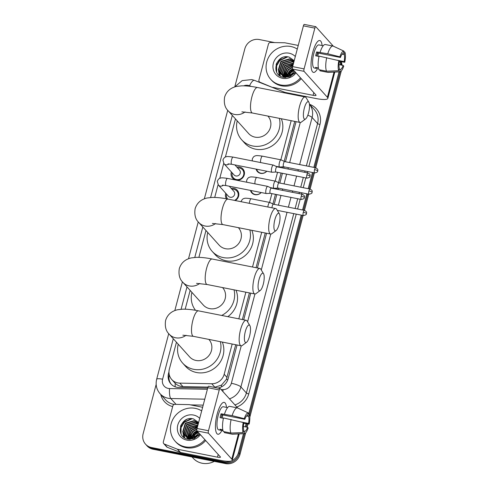 <?xml version="1.0" encoding="UTF-8"?>
<svg xmlns="http://www.w3.org/2000/svg" width="488" height="488" viewBox="0 0 488 488"><rect width="100%" height="100%" fill="white"/><g stroke="black" fill="none" stroke-linecap="round" stroke-linejoin="round"><path stroke-width="0.73" d="M261.171 192.534A6.497 6.082 138 0 1 254.974 194.669A6.497 6.082 138 0 1 251.771 192.864A6.497 6.082 138 0 1 250.472 190.411M266.802 171.233A6.497 6.082 138 0 1 260.604 173.368A6.497 6.082 138 0 1 257.402 171.556A6.497 6.082 138 0 1 256.096 169.11M231.172 188.35A6.911 6.466 138 0 1 233.856 188.331A6.911 6.466 138 0 1 237.266 190.253A6.911 6.466 138 0 1 235.277 200.544M236.802 167.049A6.911 6.466 138 0 1 239.486 167.024A6.911 6.466 138 0 1 242.896 168.946A6.911 6.466 138 0 1 243.555 176.552A6.911 6.466 138 0 1 236.509 180.194M174.393 382.452L175.21 383.324C177.376 385.38 179.944 386.465 182.909 386.594L208.01 387.082M213.439 387.185L214.848 387.216L221.491 385.123L226.408 379.335L235.716 344.729M242.371 319.548L249.411 292.892M256.066 267.711L265.24 232.983M272.908 203.96L275.458 194.328M276.806 189.216L277.092 188.142M278.538 182.658L281.082 173.026M282.436 167.915L282.717 166.841M284.168 161.357L294.728 121.396M176.455 342.247L169.36 369.099A12.188 11.401 -42 0 0 171.739 379.518A12.188 11.401 -42 0 0 179.785 383.123L211.725 383.745A12.188 11.401 -42 0 0 224.181 374.259L232.172 344.028M238.821 318.847L245.867 292.19M252.516 267.009L261.696 232.282M269.583 202.416L271.907 193.626M273.256 188.514L273.341 188.191M275.214 181.109L277.538 172.325M278.886 167.207L278.971 166.89M280.844 159.808L291.177 120.688M235.46 118.913L225.377 157.081M223.711 163.395L219.752 178.382M218.081 184.696L214.714 197.439M205.979 230.501L198.884 257.347M190.149 290.415L185.19 309.185M235.558 180.005A6.911 6.466 138 0 1 232.617 178.193A6.911 6.466 138 0 1 231.367 171.935M226.45 198.805A6.911 6.466 138 0 1 225.737 193.242M231.489 460.928A12.188 11.401 138 0 1 223.98 461.892L151.524 447.533L152.293 448.387A12.188 11.401 138 0 1 146.278 445.001A12.188 11.401 138 0 0 152.293 448.387L224.748 462.746L152.293 448.387L153.061 449.241A12.188 11.401 138 0 1 147.047 445.855L145.516 444.147A12.188 11.401 138 0 1 143.13 433.728L156.166 384.398M243.463 433.71L238.467 452.626L239.236 453.48A12.188 11.401 138 0 1 224.748 462.746A12.188 11.401 138 0 0 239.236 453.48L244.47 433.661L239.236 453.48L240.004 454.334A12.188 11.401 138 0 1 225.517 463.6L153.061 449.241M340.075 71.821L314.778 167.567L340.075 71.821M313.424 172.685L309.148 188.868L313.424 172.685M307.794 193.986L303.518 210.175L307.794 193.986M302.17 215.287L249.484 414.678L302.17 215.287M247.074 423.81L246.226 427.024L247.074 423.81M340.667 61.683A12.188 11.401 138 0 1 341.325 65.081A12.188 11.401 138 0 0 340.667 61.683M341.112 61.744A12.188 11.401 138 0 1 342.045 65.227M341.283 71.01L315.718 167.756A2.641 0.762 101.2 0 0 314.559 169.647A2.641 0.762 101.2 0 0 314.668 172.929L283.626 166.774A2.641 0.762 101.2 0 0 283.687 166.78M314.37 172.868L310.094 189.057M308.739 194.175L304.463 210.359A2.641 0.762 101.2 0 0 303.298 212.249A2.641 0.762 101.2 0 0 303.408 215.537L277.276 210.352M303.115 215.476L249.813 417.197M248.032 423.944L247.166 427.214M245.677 432.85L240.004 454.334M340.148 61.61A12.188 11.401 138 0 1 340.563 64.934M234.771 86.876L244.83 48.818A12.188 11.401 138 0 1 259.317 39.546L274.64 42.584M151.524 447.533A12.188 11.401 138 0 1 145.516 444.147M238.467 452.626A12.188 11.401 138 0 1 231.733 460.812M339.069 71.87L313.833 167.378M312.479 172.496L308.202 188.685M306.854 193.797L302.572 209.986M301.224 215.098L248.734 413.769M246.117 423.675L245.281 426.841M180.499 426.42A16.244 15.195 138 0 1 186.654 419.515M276.104 64.581A16.244 15.195 138 0 1 282.259 57.669M168.964 371.825L168.525 373.497A12.188 11.401 -42 0 0 170.904 383.916A12.188 11.401 -42 0 0 178.95 387.521L207.705 388.082M217.904 388.07A12.188 11.401 -42 0 0 228.134 378.749L237.052 344.992M243.707 319.811L250.747 293.16M257.402 267.979L266.576 233.252M274.207 204.362L276.794 194.596M278.142 189.478L278.489 188.179M279.837 183.061L282.418 173.289M283.772 168.177L284.114 166.872M285.468 161.76L296.064 121.658M171.3 384.33A12.188 11.401 138 0 1 169.226 374.607M312.79 52.198A16.244 4.703 -78.8 0 1 316.901 42.413A16.244 4.703 -78.8 0 1 322.098 45.543A16.244 4.703 -78.8 0 0 319.786 40.528A16.244 4.703 -78.8 0 0 312.79 52.198A16.244 4.703 -78.8 0 0 311.521 69.564A16.244 4.703 -78.8 0 0 317.517 68.649A16.244 4.703 -78.8 0 1 313.467 72.407A16.244 4.703 -78.8 0 1 312.79 52.198M273.323 87.803L260.012 82.246A2.031 1.897 -42 0 1 258.939 80.038L268.437 44.085A2.031 1.897 -42 0 1 270.517 42.505L284.663 42.779A2.031 1.897 -42 0 1 285.004 42.816L298.235 45.439M284.888 92.366L315.974 98.527A16.244 3.294 -165.2 0 0 327.838 98.405A16.244 3.294 -165.2 0 0 327.387 97.277L304.054 71.34L292.611 69.076L315.943 95.014A4.063 0.824 14.8 0 1 316.059 95.294A4.063 0.824 14.8 0 1 313.089 95.325L273.219 87.419L273.689 87.95M333.322 46.177L315.84 26.736A2.031 0.586 101.2 0 0 315.724 26.669A2.031 0.586 101.2 0 0 314.851 28.127L303.408 25.858A2.031 0.586 -78.8 0 1 304.286 24.4L315.724 26.669M292.611 69.076A2.031 0.586 -78.8 0 1 292.641 66.618L304.079 68.887L314.851 28.127M304.079 68.887A2.031 0.586 101.2 0 0 304.054 71.34M292.641 66.618L303.408 25.858M272.896 87.328A2.031 1.897 -42 0 0 273.219 87.419M316.706 56.004A8.125 2.355 101.2 0 1 316.993 54.784A8.125 2.355 101.2 0 1 317.566 52.93L340.447 57.468A8.125 2.355 -78.8 0 1 343.284 53.473L343.912 51.112A10.559 3.056 -78.8 0 0 339.855 56.809L327.735 53.784L316.681 51.948A11.779 3.41 -78.8 0 0 316.132 53.826A11.779 3.41 -78.8 0 0 315.663 55.797L319.018 56.462M342.173 54.131L344.241 54.54A8.125 2.355 -78.8 0 1 344.162 61.598L336.696 60.122M318.255 53.07A8.125 2.355 -78.8 0 1 317.877 56.236M318.396 67.942L315.535 67.374A11.779 3.41 -78.8 0 0 316.492 68.442L314.339 68.021A11.779 3.41 -78.8 0 1 313.845 53.375A11.779 3.41 -78.8 0 1 318.92 44.914L323.202 45.762M339.026 64.63L343.149 65.447L343.741 66.1A10.559 3.056 -78.8 0 1 339.959 71.828L328.027 72.358A13.402 3.88 -78.8 0 1 327.753 72.334L320.122 70.827A13.402 3.88 -78.8 0 1 319.896 70.754L327.521 72.267L339.685 71.803L340.307 69.436L339.13 69.204M320.116 69.918L319.896 70.754M318.932 69.686A13.402 3.88 -78.8 0 1 319.091 56.12L338.837 60.652L339.428 61.311A8.125 2.355 -78.8 0 0 339.349 68.369L338.727 70.736L326.564 71.199L318.932 69.686M326.564 71.199A13.402 3.88 -78.8 0 1 326.716 57.627M339.392 61.506L344.754 62.257L344.162 61.598M344.241 54.54L344.87 52.179L343.765 51.661M344.87 52.179A10.559 3.056 -78.8 0 1 344.754 62.257M338.727 70.736A10.559 3.056 -78.8 0 1 338.837 60.652M343.149 65.447A8.125 2.355 -78.8 0 1 340.307 69.436M320.104 52.271A13.402 3.88 -78.8 0 1 325.337 44.53L332.962 46.043A13.402 3.88 -78.8 0 1 333.188 46.11L343.912 51.112M327.735 53.784A13.402 3.88 -78.8 0 1 332.962 46.043M340.447 57.468L339.855 56.809M317.566 52.93L316.681 51.948M316.492 68.442L316.712 67.606M287.365 75.585A18.276 17.098 138 0 1 293.129 69.65M300.492 77.83A20.307 18.995 138 0 1 280.722 84.967A20.307 18.995 138 0 1 270.706 79.324A20.307 18.995 138 0 1 269.144 56.358A20.307 18.995 138 0 1 290.879 46.519A20.307 18.995 138 0 1 297.271 49.081M301.261 78.684A20.307 18.995 138 0 1 281.491 85.821A20.307 18.995 138 0 1 271.474 80.178L270.706 79.324M294.057 61.25L289.957 59.121L281.143 61.762L278.642 70.223L280.197 73.23M280.826 73.889L285.669 76.842L294.081 73.749L295.026 72.498M294.069 61.213L289.652 58.78L280.838 61.421L278.337 69.888L280.045 73.066L283.784 75.335A9.181 8.589 138 0 0 284.467 75.5A9.181 8.589 138 0 0 294.331 70.986M293.965 61.604L291.177 60.475L282.363 63.117L279.862 71.577L280.868 73.853M293.996 61.482L290.872 60.134L282.058 62.775L279.557 71.242L280.691 73.706M293.794 62.257L292.397 61.83L283.583 64.471L281.082 72.938L281.625 74.402M293.843 62.067L292.092 61.494L283.278 64.135L280.777 72.596L281.43 74.267M293.617 62.922L284.498 65.49L281.997 73.95L282.253 74.755M280.045 73.066L284.754 75.823M280.996 74.048L281.417 74.591M281.259 74.42L285.974 77.177M281.735 74.609L282.088 75.207M282.216 75.402L282.637 75.945M284.632 77.299L282.479 75.774L284.278 77.391M293.55 63.172L284.803 65.825L282.302 74.292L282.473 74.859M282.558 75.091L282.845 75.756M282.955 75.963L283.308 76.567M283.436 76.756L283.857 77.299M282.345 74.981L282.65 75.628M282.759 75.829L283.131 76.415M283.266 76.604L283.888 77.33M293.239 64.343L286.023 67.185L283.424 75.231M283.479 75.487L283.693 76.219M283.778 76.445L284.065 77.11M293.325 64.026L285.718 66.844L283.174 75.146M283.241 75.396L283.473 76.11M283.528 76.738L283.546 76.329L283.87 76.982M292.867 65.77L287.243 68.54L284.498 75.506M284.522 75.78L284.644 76.585M284.699 76.842L284.876 77.452M292.965 65.386L286.938 68.198L284.217 75.445M284.248 75.713L284.394 76.506M284.461 76.75L284.681 77.439M292.471 67.478L288.457 69.894L285.724 75.658M285.706 75.963L285.718 76.848M285.742 77.135L285.785 77.488M292.544 67.027L288.152 69.552L285.401 75.634M285.395 75.902L285.437 76.793M285.468 77.073L285.535 77.488M292.715 69.192L289.677 71.248L287.176 75.609M287.066 76.116L286.95 76.97M292.489 68.82L289.372 70.912L286.785 75.646M286.706 76.097L286.621 76.951M293.935 70.547L290.897 72.602L289.036 75.207M288.689 76.018L288.42 76.872M293.63 70.205L290.592 72.267L288.512 75.359M288.249 76.073L288.024 76.921M290.927 75.396L290.366 76.348M293.27 72.425L291.415 74.042M290.262 75.64L289.805 76.549M294.215 60.652L289.067 57.084C275.848 53.351 270.273 75.158 283.254 77.202L289.707 76.799L295.484 72.267M296.002 72.84A13.243 12.389 138 0 1 282.491 78.275A13.243 12.389 138 0 1 273.371 63.281A13.243 12.389 138 0 1 289.116 53.204A13.243 12.389 138 0 1 295.307 56.529M295.356 72.12L290.177 75.67L283.784 75.335M287.273 74.042L286.535 75.658M286.389 76.067L286.145 76.909M286.06 72.688L284.919 75.579M284.876 75.762L284.717 76.61M293.038 65.105L291.074 65.746M284.839 71.333L283.498 75.256M283.388 76.238L283.375 76.616M283.369 76.738L283.375 77.232M281.179 67.265L279.813 71.37M279.752 71.876L279.716 72.596M279.709 72.669L280.155 75.915M279.959 65.91L278.593 70.016M278.532 70.522L279.148 75.183M286.81 56.767L279.606 60.414L276.513 65.612L276.379 71.413M291.983 71.669L290.616 72.901M290.763 70.315L289.396 71.547M286.596 76.085L286.34 76.933M289.543 68.96L288.176 70.187M285.602 74.127L285.108 75.603M285.059 75.811L284.888 76.659M284.852 76.897L284.809 77.238M292.983 65.325L292.635 65.422M288.323 67.606L286.956 68.832M284.382 72.773L283.668 75.305M283.632 75.536L283.589 75.884M283.522 76.927L283.522 77.263M285.883 64.892L284.516 66.124M284.663 63.538L283.296 64.77M280.722 68.704L279.929 71.821M279.892 72.236L279.868 72.81M279.862 72.858L280.283 75.994M283.449 62.183L282.076 63.41M279.508 67.35L278.709 70.461M278.672 70.882L279.276 75.286M282.229 60.829L280.862 62.055M287.816 56.846L279.758 60.579L276.653 65.837L276.653 72.017M304.341 108.123A8.937 2.586 101.2 0 0 305.567 118.974A8.937 2.586 101.2 0 0 308.569 112.813A8.937 2.586 101.2 0 0 308.88 102.267A8.937 2.586 101.2 0 0 304.341 108.123M305.567 118.974L301.346 122.085A12.999 3.764 -78.8 0 1 300.114 122.464A12.999 3.764 -78.8 0 1 299.565 106.299A12.999 3.764 -78.8 0 1 305.165 96.966A12.999 3.764 -78.8 0 1 306.165 97.783L308.88 102.267M241.865 111.856L252.442 113.015A12.999 3.764 101.2 0 1 251.899 96.85A12.999 3.764 101.2 0 1 257.499 87.517C251.527 86.315 246.239 85.754 241.627 85.845L236.582 86.413C230.403 87.834 226.408 91.402 224.608 97.124C223.724 103.157 224.913 107.72 228.189 110.831L248.606 133.517A12.999 12.157 -42 0 0 255.017 137.134A12.999 12.157 -42 0 0 268.925 130.833A12.999 12.157 -42 0 0 267.93 116.132L267.869 116.071M279.356 118.346A22.338 20.899 138 0 1 252.68 145.979A22.338 20.899 138 0 1 241.658 139.769A22.338 20.899 138 0 1 237.235 120.884M281.308 118.737A22.338 20.899 138 0 1 277.379 141.233A22.338 20.899 138 0 1 255.559 149.175A22.338 20.899 138 0 1 244.537 142.972L241.658 139.769M274.86 219.71A8.937 2.586 101.2 0 0 276.08 230.568A8.937 2.586 101.2 0 0 279.081 224.407A8.937 2.586 101.2 0 0 279.392 213.854A8.937 2.586 101.2 0 0 274.86 219.71M276.08 230.568L271.865 233.679A12.999 3.764 -78.8 0 1 270.633 234.051A12.999 3.764 -78.8 0 1 270.084 217.886A12.999 3.764 -78.8 0 1 275.683 208.553A12.999 3.764 -78.8 0 1 276.684 209.37L279.392 213.854M212.384 223.449L222.961 224.608A12.999 3.764 101.2 0 1 222.418 208.443A12.999 3.764 101.2 0 1 228.012 199.11C222.046 197.902 216.751 197.347 212.146 197.433L207.101 198C200.922 199.421 196.926 202.996 195.121 208.718C194.236 214.744 195.432 219.313 198.707 222.418L219.118 245.11A12.999 12.157 -42 0 0 225.529 248.721A12.999 12.157 -42 0 0 239.443 242.426A12.999 12.157 -42 0 0 238.443 227.725L238.388 227.664M249.868 229.939A22.338 20.899 138 0 1 223.193 257.566A22.338 20.899 138 0 1 212.176 251.357A22.338 20.899 138 0 1 207.754 232.477M251.826 230.324A22.338 20.899 138 0 1 247.898 252.827A22.338 20.899 138 0 1 226.072 260.769A22.338 20.899 138 0 1 215.055 254.559L212.176 251.357M259.03 279.618A8.937 2.586 101.2 0 0 260.25 290.476A8.937 2.586 101.2 0 0 263.252 284.315A8.937 2.586 101.2 0 0 263.563 273.768A8.937 2.586 101.2 0 0 259.03 279.618M260.25 290.476L256.035 293.587A12.999 3.764 -78.8 0 1 254.803 293.959A12.999 3.764 -78.8 0 1 254.254 277.794A12.999 3.764 -78.8 0 1 259.854 268.461A12.999 3.764 -78.8 0 1 260.854 269.284L263.563 273.768M196.554 283.357L207.132 284.516A12.999 3.764 101.2 0 1 206.589 268.351A12.999 3.764 101.2 0 1 212.189 259.018C206.217 257.81 200.928 257.255 196.316 257.341L191.272 257.914C185.092 259.335 181.097 262.904 179.291 268.626C178.407 274.652 179.602 279.221 182.878 282.326L203.289 305.018A12.999 12.157 -42 0 0 209.7 308.63A12.999 12.157 -42 0 0 223.614 302.334A12.999 12.157 -42 0 0 222.613 287.633L222.559 287.572M195.536 310.307A22.338 20.899 138 0 1 191.924 292.385M234.039 289.848A22.338 20.899 138 0 1 221.674 315.449M235.997 290.232A22.338 20.899 138 0 1 227.829 316.663M245.336 331.456A8.937 2.586 101.2 0 0 246.556 342.308A8.937 2.586 101.2 0 0 249.557 336.153A8.937 2.586 101.2 0 0 249.868 325.6A8.937 2.586 101.2 0 0 245.336 331.456M246.556 342.308L242.341 345.419A12.999 3.764 -78.8 0 1 241.109 345.797A12.999 3.764 -78.8 0 1 240.56 329.632A12.999 3.764 -78.8 0 1 246.159 320.299A12.999 3.764 -78.8 0 1 247.16 321.116L249.868 325.6M182.86 335.195L193.437 336.348A12.999 3.764 101.2 0 1 192.894 320.183A12.999 3.764 101.2 0 1 198.488 310.85C192.522 309.648 187.227 309.093 182.622 309.178L177.577 309.746C171.398 311.167 167.402 314.742 165.597 320.457C164.712 326.49 165.908 331.059 169.184 334.164L189.594 356.856A12.999 12.157 -42 0 0 196.005 360.467A12.999 12.157 -42 0 0 209.919 354.166A12.999 12.157 -42 0 0 208.919 339.471L208.864 339.41M220.344 341.685A22.338 20.899 138 0 1 193.669 369.312A22.338 20.899 138 0 1 182.652 363.103A22.338 20.899 138 0 1 178.23 344.217M222.302 342.07A22.338 20.899 138 0 1 218.374 364.573A22.338 20.899 138 0 1 196.548 372.515A22.338 20.899 138 0 1 185.531 366.305L182.652 363.103M232.178 172.844A6.094 5.697 -42 0 0 233.416 177.858A6.094 5.697 -42 0 0 236.424 179.554A6.094 5.697 -42 0 0 242.945 176.601A6.094 5.697 -42 0 0 242.475 169.708A6.094 5.697 -42 0 0 239.474 168.018A6.094 5.697 -42 0 0 237.619 167.951M227.969 163.889L231.727 164.279A3.654 1.061 101.2 0 1 231.519 159.954A3.654 1.061 101.2 0 1 231.574 159.735A3.654 1.061 101.2 0 1 233.148 157.112C228.896 156.483 226.572 156.38 226.188 156.8C224.846 156.922 223.754 158.008 222.912 160.07L224.016 163.767L234.075 174.948A3.654 3.422 -42 0 0 239.797 174.192A3.654 3.422 -42 0 0 239.51 170.062L234.874 164.907M273.548 165.2A3.654 1.061 101.2 0 0 273.42 165.103A3.654 1.061 101.2 0 0 273.341 165.078A3.654 1.061 101.2 0 0 271.767 167.701A3.654 1.061 101.2 0 0 271.718 172.124A3.654 1.061 101.2 0 0 271.926 172.246A3.654 1.061 101.2 0 0 272.005 172.252L275.964 172.014M273.42 165.103L276.989 166.835A2.641 0.762 101.2 0 0 276.958 166.829A2.641 0.762 101.2 0 0 275.824 168.72A2.641 0.762 101.2 0 0 275.787 171.916A2.641 0.762 101.2 0 0 275.933 172.008A2.641 0.762 101.2 0 0 275.994 172.008M234.508 200.391A6.094 5.697 -42 0 0 236.851 191.015A6.094 5.697 -42 0 0 233.844 189.32A6.094 5.697 -42 0 0 231.989 189.252M226.554 194.145A6.094 5.697 -42 0 0 227.683 199.043M222.345 185.196L226.103 185.586A3.654 1.061 101.2 0 1 225.889 181.255A3.654 1.061 101.2 0 1 225.944 181.036A3.654 1.061 101.2 0 1 227.524 178.413C223.266 177.784 220.948 177.681 220.558 178.108C219.222 178.224 218.13 179.309 217.288 181.371L218.386 185.068L228.451 196.255A3.654 3.422 -42 0 0 234.167 195.499A3.654 3.422 -42 0 0 233.886 191.363L229.25 186.209M267.918 186.501A3.654 1.061 101.2 0 0 267.79 186.404A3.654 1.061 101.2 0 0 267.717 186.379A3.654 1.061 101.2 0 0 266.143 189.002A3.654 1.061 101.2 0 0 266.088 193.425A3.654 1.061 101.2 0 0 266.296 193.547A3.654 1.061 101.2 0 0 266.375 193.553L270.334 193.315M271.389 188.148A2.641 0.762 101.2 0 0 271.334 188.13A2.641 0.762 101.2 0 0 270.193 190.027A2.641 0.762 101.2 0 0 270.157 193.218A2.641 0.762 101.2 0 0 270.303 193.309A2.641 0.762 101.2 0 0 270.364 193.315M256.682 169.226A6.094 5.697 -42 0 0 257.896 171.501A6.094 5.697 -42 0 0 260.897 173.197A6.094 5.697 -42 0 0 266.692 171.209M281.24 159.972A3.654 1.061 101.2 0 0 281.112 159.869A3.654 1.061 101.2 0 0 281.033 159.844A3.654 1.061 101.2 0 0 279.459 162.474A3.654 1.061 101.2 0 0 279.411 166.89A3.654 1.061 101.2 0 0 279.618 167.018A3.654 1.061 101.2 0 0 279.697 167.024L283.656 166.78M284.705 161.613A2.641 0.762 101.2 0 0 284.65 161.595A2.641 0.762 101.2 0 0 283.516 163.492A2.641 0.762 101.2 0 0 283.479 166.689A2.641 0.762 101.2 0 0 283.626 166.774M251.052 190.527A6.094 5.697 -42 0 0 252.266 192.803A6.094 5.697 -42 0 0 255.273 194.499A6.094 5.697 -42 0 0 261.062 192.51M275.61 181.274A3.654 1.061 101.2 0 0 275.482 181.176A3.654 1.061 101.2 0 0 275.409 181.152A3.654 1.061 101.2 0 0 273.835 183.775A3.654 1.061 101.2 0 0 273.78 188.197A3.654 1.061 101.2 0 0 273.988 188.319A3.654 1.061 101.2 0 0 274.067 188.325L278.026 188.087M279.081 182.921A2.641 0.762 101.2 0 0 279.026 182.902A2.641 0.762 101.2 0 0 277.885 184.793A2.641 0.762 101.2 0 0 277.849 187.99A2.641 0.762 101.2 0 0 277.995 188.081A2.641 0.762 101.2 0 0 278.056 188.081M269.98 202.575A3.654 1.061 101.2 0 0 269.858 202.477A3.654 1.061 101.2 0 0 269.779 202.453A3.654 1.061 101.2 0 0 268.205 205.076A3.654 1.061 101.2 0 0 267.857 207.004M273.451 204.222A2.641 0.762 101.2 0 0 273.396 204.204A2.641 0.762 101.2 0 0 272.255 206.101A2.641 0.762 101.2 0 0 271.981 207.821M217.184 414.044A16.244 4.703 -78.8 0 1 221.296 404.259A16.244 4.703 -78.8 0 1 226.493 407.389A16.244 4.703 -78.8 0 0 224.181 402.374A16.244 4.703 -78.8 0 0 217.184 414.044A16.244 4.703 -78.8 0 0 215.916 431.404A16.244 4.703 -78.8 0 0 221.912 430.495A16.244 4.703 -78.8 0 1 217.868 434.247A16.244 4.703 -78.8 0 1 217.184 414.044M177.29 449.167A2.031 1.897 -42 0 0 177.614 449.265L180.493 452.467A2.031 1.897 138 0 1 180.17 452.37L177.29 449.167L164.413 444.086A2.031 1.897 -42 0 1 163.334 441.884L172.837 405.931A2.031 1.897 -42 0 1 174.911 404.345L189.057 404.619A2.031 1.897 -42 0 1 189.399 404.656L202.636 407.279M180.493 452.467L220.369 460.367A16.244 3.294 -165.2 0 0 232.233 460.251A16.244 3.294 -165.2 0 0 231.782 459.123L208.449 433.185L197.012 430.916L220.344 456.853A4.063 0.824 14.8 0 1 220.454 457.134A4.063 0.824 14.8 0 1 217.489 457.165L177.614 449.265M180.17 452.37L167.292 447.289A2.031 1.897 138 0 1 166.615 446.819L163.73 443.616M237.723 408.017L220.234 388.582A2.031 0.586 101.2 0 0 220.119 388.509A2.031 0.586 101.2 0 0 219.246 389.967L207.809 387.704A2.031 0.586 -78.8 0 1 208.681 386.24L220.119 388.509M197.012 430.916A2.031 0.586 -78.8 0 1 197.036 428.464L208.48 430.727L219.246 389.967M208.48 430.727A2.031 0.586 101.2 0 0 208.449 433.185M197.036 428.464L207.809 387.704M221.101 417.844A8.125 2.355 101.2 0 1 221.393 416.63A8.125 2.355 101.2 0 1 221.961 414.776L244.842 419.308A8.125 2.355 -78.8 0 1 247.678 415.319L248.307 412.952A10.559 3.056 -78.8 0 0 244.25 418.655L232.129 415.63L221.076 413.793A11.779 3.41 -78.8 0 0 220.527 415.666A11.779 3.41 -78.8 0 0 220.064 417.636L223.412 418.301M246.568 415.977L248.642 416.386A8.125 2.355 -78.8 0 1 248.563 423.444L241.096 421.961M222.65 414.91A8.125 2.355 -78.8 0 1 222.278 418.076M223.022 430.715L218.734 429.867A11.779 3.41 -78.8 0 1 218.24 415.215A11.779 3.41 -78.8 0 1 223.315 406.754L227.597 407.608M222.796 429.782L219.929 429.214A11.779 3.41 -78.8 0 0 220.893 430.282L223.016 430.703M243.421 426.469L247.544 427.287L248.136 427.945A10.559 3.056 -78.8 0 1 244.36 433.673L232.422 434.198A13.402 3.88 -78.8 0 1 232.148 434.18L224.523 432.667A13.402 3.88 -78.8 0 1 224.291 432.594L231.922 434.106L244.079 433.643L244.708 431.276L243.524 431.044M224.511 431.764L224.291 432.594M223.333 431.526A13.402 3.88 -78.8 0 1 223.486 417.96L243.237 422.498L243.829 423.157A8.125 2.355 -78.8 0 0 243.744 430.209L243.122 432.575L230.958 433.039L223.333 431.526M230.958 433.039A13.402 3.88 -78.8 0 1 231.111 419.473M243.793 423.346L249.154 424.096L248.563 423.444M248.642 416.386L249.264 414.019L248.16 413.507M249.264 414.019A10.559 3.056 -78.8 0 1 249.154 424.096M243.122 432.575A10.559 3.056 -78.8 0 1 243.237 422.498M247.544 427.287A8.125 2.355 -78.8 0 1 244.708 431.276M224.504 414.117A13.402 3.88 -78.8 0 1 229.732 406.37L237.357 407.883A13.402 3.88 -78.8 0 1 237.589 407.956L248.307 412.952M232.129 415.63A13.402 3.88 -78.8 0 1 237.357 407.883M244.842 419.308L244.25 418.655M221.961 414.776L221.076 413.793M220.893 430.282L221.113 429.446M214.269 461.373A18.276 17.098 138 0 1 202.142 463.246A18.276 17.098 138 0 1 193.126 458.165L192.046 456.969M191.766 437.431A18.276 17.098 138 0 1 197.524 431.49M204.887 439.676A20.307 18.995 138 0 1 185.117 446.813A20.307 18.995 138 0 1 175.101 441.17A20.307 18.995 138 0 1 173.539 418.198A20.307 18.995 138 0 1 195.279 408.358A20.307 18.995 138 0 1 201.672 410.92M205.655 440.53A20.307 18.995 138 0 1 185.885 447.667A20.307 18.995 138 0 1 175.869 442.024L175.101 441.17M198.457 423.09L194.352 420.961L185.538 423.602L183.043 432.069L184.592 435.076M185.226 435.735L190.07 438.681L198.476 435.589L199.421 434.338M198.464 423.059L194.047 420.625L185.233 423.267L182.738 431.727L184.44 434.906L188.179 437.181A9.181 8.589 138 0 0 188.862 437.346A9.181 8.589 138 0 0 198.726 432.825M198.36 423.444L195.572 422.321L186.758 424.956L184.263 433.423L185.269 435.699M198.396 423.328L195.267 421.98L186.453 424.621L183.958 433.082L185.092 435.546M198.189 424.096L196.792 423.675L187.978 426.317L185.477 434.777L186.026 436.241M198.238 423.907L196.487 423.334L187.673 425.975L185.172 434.442L185.824 436.113M198.012 424.761L188.893 427.329L186.392 435.796L186.648 436.595M184.44 434.906L189.155 437.669M185.397 435.888L185.812 436.431M185.66 436.266L190.375 439.023M186.129 436.449L186.483 437.053M186.617 437.242L187.032 437.785M189.027 439.273L186.88 437.62L188.679 439.237M197.945 425.017L189.198 427.671L186.697 436.132L186.874 436.705M186.953 436.937L187.246 437.596M187.349 437.809L187.703 438.407M187.831 438.596L188.252 439.145M186.739 436.821L187.044 437.468M187.16 437.675L187.532 438.261M187.666 438.444L188.1 438.974M197.64 426.183L190.418 429.025L187.819 437.071M187.88 437.327L188.094 438.059M188.173 438.291L188.459 438.95M197.719 425.865L190.113 428.684L187.575 436.992M187.636 437.242L187.868 437.95M187.959 438.175L188.264 438.822M197.262 427.61L191.638 430.379L188.893 437.352M188.917 437.62L189.039 438.431M189.1 438.688L189.271 439.298M197.365 427.226L191.333 430.044L188.612 437.291M188.642 437.559L188.795 438.346M188.856 438.596L189.076 439.279M196.865 429.318L192.858 431.734L190.125 437.498M190.106 437.809L190.113 438.694M190.137 438.974L190.18 439.334M196.945 428.873L192.553 431.398L189.801 437.474M189.795 437.742L189.832 438.639M189.862 438.913L189.93 439.328M197.115 431.032L194.078 433.094L191.577 437.455M191.461 437.956L191.345 438.81M196.884 430.66L193.773 432.752L191.186 437.486M191.107 437.937L191.021 438.797M198.335 432.392L195.298 434.448L193.437 437.047M193.089 437.858L192.815 438.712M198.03 432.051L194.993 434.106L192.906 437.205M192.644 437.913L192.418 438.767M195.328 437.242L194.761 438.194M197.671 434.265L195.81 435.888M194.657 437.486L194.2 438.389M198.61 422.498L193.468 418.93C180.249 415.196 174.674 437.004 187.648 439.048L194.102 438.639L199.885 434.113M200.397 434.686A13.243 12.389 138 0 1 186.886 440.121A13.243 12.389 138 0 1 177.766 425.121A13.243 12.389 138 0 1 193.51 415.05A13.243 12.389 138 0 1 199.702 418.368M199.751 433.966L194.578 437.51L188.179 437.181M191.674 435.888L190.93 437.504M190.79 437.913L190.546 438.755M190.454 434.527L189.32 437.419M189.277 437.602L189.112 438.45M197.439 426.951L195.468 427.586M189.234 433.173L187.892 437.095M187.788 438.084L187.77 438.462M187.77 438.584L187.77 439.072M185.574 429.111L184.208 433.216M184.153 433.722L184.11 434.436M184.11 434.515L184.555 437.76M184.354 427.75L182.988 431.856M182.933 432.368L183.543 437.022M191.204 418.613L184 422.254L180.914 427.451L180.774 433.259M196.377 433.515L195.011 434.741M195.157 432.161L193.791 433.387M190.991 437.931L190.735 438.773M193.937 430.8L192.571 432.032M189.997 435.973L189.509 437.443M189.454 437.657L189.283 438.505M189.246 438.736L189.204 439.084M197.378 427.171L197.03 427.262M192.723 429.446L191.351 430.678M188.783 434.613L188.063 437.144M188.026 437.382L187.984 437.73M187.947 438.169L187.923 438.578M187.917 438.767L187.917 439.108M190.283 426.738L188.917 427.964M189.063 425.377L187.697 426.61M185.123 430.55L184.324 433.661M184.287 434.082L184.263 434.655M184.263 434.704L184.678 437.834M187.843 424.023L186.477 425.255M183.903 429.196L183.11 432.307M183.067 432.722L183.671 437.132M186.623 422.669L185.257 423.901M192.211 418.686L184.153 422.425L181.048 427.677L181.048 433.863M175.174 386.807A12.188 3.044 -88.9 0 1 175.21 383.324M227.859 379.658A12.188 2.47 -165.2 0 0 226.408 379.335M221.473 386.899A12.188 3.044 -88.9 0 1 221.491 385.123M169.806 376.437A12.188 2.47 -165.2 0 0 168.946 376.315M227.066 377.468L224.181 374.259M214.848 387.216L211.725 383.745M182.909 386.594L179.785 383.123M225.517 463.6L223.98 461.892M251.308 86.474L249.545 85.778A8.125 7.601 -42 0 0 248.252 85.4A8.125 7.601 -42 0 0 243.726 85.833M173.295 338.733L162.602 379.207A8.125 7.601 -42 0 0 168.195 388.411A8.125 7.601 -42 0 0 169.549 388.558L207.388 389.29M204.771 399.184L170.794 398.525A16.244 15.195 138 0 1 168.085 398.232A16.244 15.195 138 0 1 160.07 393.718L165.542 399.8A16.244 15.195 -42 0 0 173.557 404.32A16.244 15.195 -42 0 0 174.259 404.442M176.052 404.369L170.794 398.525A8.125 2.031 -88.9 0 1 169.549 388.558M309.612 104.341L310.276 104.603A18.276 17.098 138 0 1 319.957 124.452L308.874 166.396M307.525 171.514L307.178 172.813M305.83 177.931L303.243 187.703M301.895 192.815L301.547 194.12M300.199 199.232L297.619 209.004M296.265 214.116L248.764 393.914A18.276 17.098 138 0 1 236.802 406.992M172.661 406.577A18.276 17.098 138 0 1 160.784 394.511M309.429 104.164A16.244 15.195 138 0 1 312.094 117.462L317.572 123.543A16.244 15.195 -42 0 0 314.394 109.654L309.423 104.127M190.558 404.887L203.203 405.131M287.042 212.292L240.901 386.917L246.373 392.999L293.77 213.622M221.113 389.558L223.053 389.595A8.125 7.601 -42 0 0 231.355 383.269A8.125 1.647 14.8 0 1 240.901 386.917A16.244 15.195 138 0 1 229.451 398.824M234.923 404.906A16.244 15.195 -42 0 0 246.373 392.999A2.031 0.409 -165.2 0 0 248.764 393.914M307.8 115.247A8.125 1.647 14.8 0 1 312.094 117.462L299.65 164.572M298.296 169.684L297.954 170.989M296.6 176.101L294.02 185.873M292.672 190.985L292.324 192.29M290.976 197.408L288.39 207.174M295.118 208.51L297.704 198.738M299.053 193.626L299.4 192.321M300.748 187.203L303.329 177.437M304.683 172.319L305.024 171.02M306.379 165.902L317.572 123.543A2.031 0.409 -165.2 0 0 319.957 124.452M232.3 115.4L210.609 197.512M202.819 226.987L194.779 257.42M186.989 286.901L181.085 309.258M231.355 383.269L241.249 345.815M247.587 321.83L254.95 293.983M261.281 269.998L270.773 234.069M278.404 205.198L280.984 195.426M282.339 190.314L282.68 189.008M284.034 183.891L286.615 174.124M287.969 169.007L288.31 167.707M289.665 162.589L300.26 122.482M310.124 104.914A2.031 0.653 111.5 0 0 310.276 104.603M222.943 391.59A8.125 2.031 -88.9 0 1 223.053 389.595M168.726 333.633L156.666 379.267A8.125 1.647 14.8 0 1 162.602 379.207M249.545 85.778A8.125 2.605 -68.5 0 1 254.449 80.355L287.835 93.531M169.147 374.192L168.525 373.497M327.387 97.277L334.042 72.09M313.089 95.325L313.802 92.628M260.012 82.246L260.446 82.722M276.44 63.647A16.244 15.195 138 0 1 281.35 58.121M228.189 110.831A12.999 12.157 -42 0 0 234.6 114.442A12.999 12.157 -42 0 0 245.074 111.929M198.707 222.418A12.999 12.157 -42 0 0 205.119 226.029A12.999 12.157 -42 0 0 215.586 223.516M182.878 282.326A12.999 12.157 -42 0 0 189.289 285.944A12.999 12.157 -42 0 0 199.763 283.424M169.184 334.164A12.999 12.157 -42 0 0 175.595 337.775A12.999 12.157 -42 0 0 186.062 335.262M306.867 174.875A2.641 0.537 -165.2 0 1 309.965 176.058A2.641 0.537 14.8 0 1 310.039 176.241C309.734 175.601 311.393 174.93 308.001 172.978A2.641 0.762 101.2 0 0 306.867 174.875A2.641 0.762 101.2 0 0 306.976 178.157L275.933 172.008M224.016 163.767A3.654 3.422 -42 0 0 228.988 163.895M301.236 196.176A2.641 0.537 -165.2 0 1 304.341 197.359A2.641 0.537 14.8 0 1 304.414 197.549C304.109 196.902 305.762 196.231 302.371 194.279A2.641 0.762 101.2 0 0 301.236 196.176A2.641 0.762 101.2 0 0 301.346 199.458L270.303 193.309M218.386 185.068A3.654 3.422 -42 0 0 223.358 185.196M314.559 169.647A2.641 0.537 -165.2 0 1 317.657 170.831A2.641 0.537 14.8 0 1 317.731 171.014C317.426 170.373 319.085 169.702 315.693 167.75L284.65 161.595M252.32 160.906L252.266 159.137C253.107 157.075 254.199 155.983 255.541 155.867C255.925 155.44 258.25 155.544 262.501 156.172A3.654 1.061 101.2 0 0 260.928 158.795A3.654 1.061 101.2 0 0 260.873 159.015A3.654 1.061 101.2 0 0 260.61 162.553M308.928 190.948A2.641 0.537 -165.2 0 1 312.033 192.132A2.641 0.537 14.8 0 1 312.106 192.315C311.801 191.674 313.455 191.003 310.063 189.051A2.641 0.762 101.2 0 0 308.928 190.948A2.641 0.762 101.2 0 0 309.038 194.23L277.995 188.081M246.69 182.213L246.641 180.438C247.477 178.376 248.569 177.284 249.911 177.168C250.301 176.741 252.619 176.845 256.877 177.473A3.654 1.061 101.2 0 0 255.297 180.102A3.654 1.061 101.2 0 0 255.242 180.322A3.654 1.061 101.2 0 0 254.98 183.854M303.298 212.249A2.641 0.537 -165.2 0 1 306.403 213.433A2.641 0.537 14.8 0 1 306.476 213.622C306.171 212.975 307.83 212.304 304.439 210.352L273.396 204.204M241.011 201.739C241.853 199.677 242.945 198.585 244.287 198.47C244.671 198.049 246.989 198.152 251.247 198.781A3.654 1.061 101.2 0 0 249.673 201.404A3.654 1.061 101.2 0 0 249.618 201.623A3.654 1.061 101.2 0 0 249.325 203.331M231.782 459.123L238.437 433.936M217.489 457.165L218.197 454.474M164.413 444.086L167.292 447.289M180.834 425.487A16.244 15.195 138 0 1 185.745 419.961M174.643 382.738L171.739 379.518M254.449 80.355L251.753 79.568L242.176 80.618L234.765 86.888M156.666 379.267C155.373 384.696 156.508 389.515 160.07 393.718M227.731 110.3L204.35 198.805M198.25 221.887L188.52 258.713M182.421 281.802L174.826 310.551M327.838 98.405L334.798 72.059M259.335 81.777L260.049 82.563M252.442 113.015L300.114 122.464M257.499 87.517L305.165 96.966M222.961 224.608L270.633 234.051M228.012 199.11L275.683 208.553M207.132 284.516L254.803 293.959M212.189 259.018L259.854 268.461M193.437 336.348L241.109 345.797M198.488 310.85L246.159 320.299M233.416 177.858L235.271 179.919M231.727 164.279L271.926 172.246M242.475 169.708L244.329 171.77M233.148 157.112L273.341 165.078M308.001 172.978L276.958 166.829M306.976 178.157C311.368 177.223 309.429 176.253 310.039 176.241M226.103 185.586L266.296 193.547M236.851 191.015L238.699 193.071M227.524 178.413L267.717 186.379M271.358 188.136L267.79 186.404M302.371 194.279L271.334 188.13M301.346 199.458C305.738 198.531 303.798 197.555 304.414 197.549M257.896 171.501L259.116 172.862M275.818 166.268L279.618 167.018M262.501 156.172L281.033 159.844M284.681 161.601L281.112 159.869M314.668 172.929C319.06 171.996 317.121 171.026 317.731 171.014M252.266 192.803L253.486 194.163M270.193 187.569L273.988 188.319M256.877 177.473L275.409 181.152M279.051 182.909L275.482 181.176M310.063 189.051L279.026 182.902M309.038 194.23C313.43 193.297 311.49 192.327 312.106 192.315M251.247 198.781L269.779 202.453M273.426 204.21L269.858 202.477M303.408 215.537C307.8 214.604 305.866 213.628 306.476 213.622M232.233 460.251L239.199 433.899"/></g></svg>

